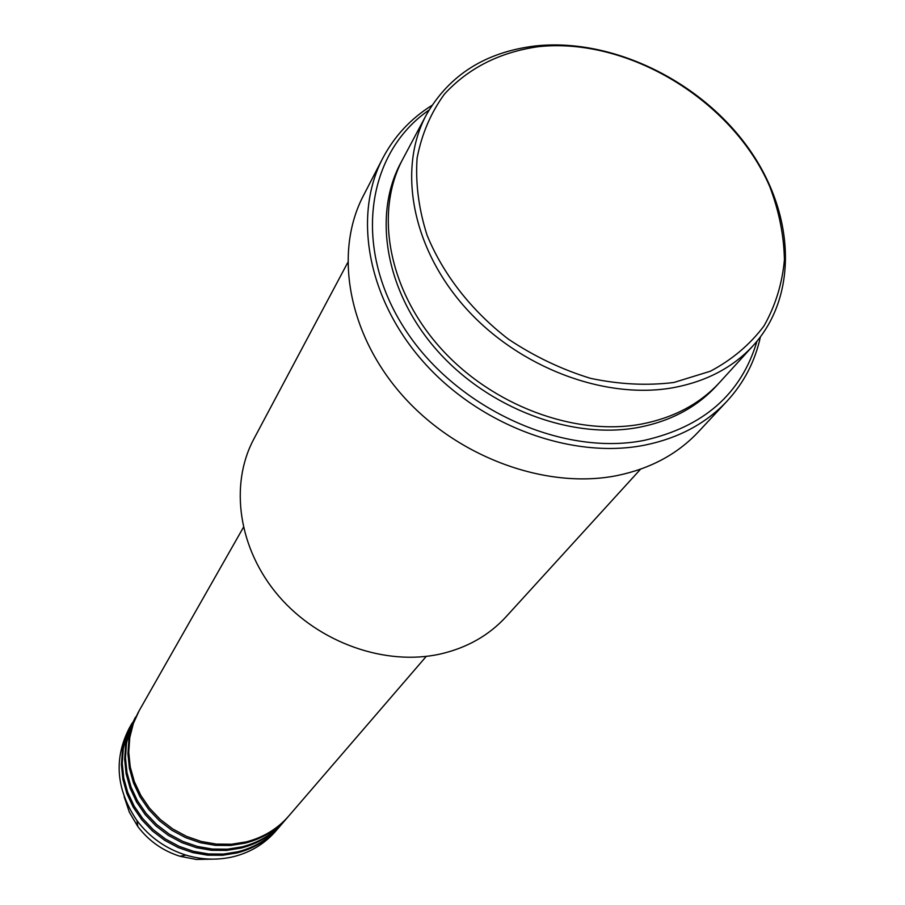<?xml version="1.0" encoding="UTF-8"?>
<svg xmlns="http://www.w3.org/2000/svg" width="905" height="905" viewBox="0 0 905 905"><rect width="100%" height="100%" fill="white"/><g stroke="black" fill="none" stroke-linecap="round" stroke-linejoin="round"><path stroke-width="1.36" d="M243.366 527.445L139.234 710.583L133.318 723.604L129.766 737.62L128.736 752.225L130.263 767.01L134.313 781.547L140.807 795.393L149.551 808.165L160.309 819.466L172.742 828.946L186.509 836.356L201.193 841.446L216.352 844.094L231.544 844.229L246.33 841.854C263.446 837.43 277.597 828.799 288.774 815.993L426.266 656.385M138.827 711.319L132.481 725.052L128.951 739.046L127.91 753.627L129.426 768.39L133.476 782.904L139.958 796.739L148.692 809.477L159.416 820.756L171.837 830.236L185.582 837.611L200.231 842.702L215.367 845.349L230.526 845.474L245.289 843.109C262.382 838.675 276.511 830.066 287.666 817.272L288.22 816.638M138.397 712.054L130.026 729.373L126.496 743.299L125.456 757.824L126.96 772.508L130.987 786.954L137.424 800.721L146.101 813.403L156.769 824.625L169.122 834.037L182.787 841.39L197.369 846.435L212.426 849.06L227.517 849.184L242.201 846.82C259.203 842.397 273.265 833.822 284.385 821.084L287.666 817.272M135.512 717.145L129.211 730.799L125.682 744.713L124.652 759.205L126.146 773.877L130.162 788.3L136.587 802.034L145.241 814.692L155.898 825.892L168.228 835.304L181.871 842.634L196.419 847.68L211.453 850.293L226.51 850.406L241.171 848.053C258.163 843.63 272.201 835.066 283.299 822.351L283.842 821.717M135.094 717.869L126.779 735.064L123.272 748.91L122.232 763.334L123.714 777.938L127.696 792.294L134.087 805.959L142.696 818.561L153.284 829.704L165.547 839.059L179.122 846.345L193.591 851.356L208.546 853.958L223.546 854.071L238.128 851.707C255.029 847.306 269.011 838.777 280.064 826.107L283.299 822.351M132.243 722.891L125.976 736.466L122.469 750.302L121.428 764.702L122.91 779.284L126.881 793.606L133.261 807.26L141.859 819.84L152.425 830.96L164.665 840.304L178.206 847.578L192.663 852.578L207.596 855.168L222.551 855.282L237.121 852.917C254 848.517 267.948 839.998 278.989 827.351L279.521 826.729M673.908 382.476L710.425 371.208C732.145 359.647 749.996 344.567 763.967 325.97C775.393 305.788 782.214 283.751 784.42 259.837C783.934 235.391 779.013 210.899 769.646 186.351C732.564 100.319 627.878 36.822 538.124 46.709C499.752 52.218 468.552 67.988 444.513 94.018C430.837 112.786 421.696 134.144 417.092 158.103C415.361 183.07 418.664 208.738 427.024 235.096C443.054 274.339 471.471 310.8 508.44 339.194C534.335 356.434 561.677 369.478 590.445 378.313C619.314 384.433 647.132 385.824 673.908 382.476M535.636 45.917C610.502 37.942 697.11 79.063 745.765 144.472C794.488 209.756 799.828 294.102 753.367 345.405C733.242 367.272 706.692 381.344 673.693 387.612C605.185 400.168 518.984 367.702 465.487 307.813C411.888 247.947 397.329 168.839 426.334 114.867C449.219 74.923 485.646 51.947 535.636 45.917M347.678 262.688L253.807 439.072C229.18 485.035 238.456 549.245 278.695 596.044C318.865 642.867 385.53 666.363 440.543 653.964C467.059 647.81 488.881 635.434 505.986 616.848L640.57 469.175M429.027 110.071C366.751 152.832 352.554 246.262 403.279 326.558C453.416 407.024 560.466 456.935 644.077 440.396C703.66 426.934 741.297 393.89 756.976 341.253M760.404 336.943C755.042 361.4 743.944 382.792 727.088 401.096C705.798 423.732 678.071 438.461 643.896 445.305C571.564 459.321 480.77 425.916 424.377 362.984C367.882 300.075 352.452 216.238 382.713 158.33C394.297 136.304 410.7 118.657 431.934 105.387M426.334 114.867L402.872 158.963C374.376 211.985 388.143 289.204 439.898 347.316C491.528 405.451 575.082 436.64 641.837 424.004C673.999 417.703 699.95 403.811 719.724 382.329L753.367 345.405M382.713 158.33L363.324 195.819C333.549 252.812 348.267 334.839 403.053 396.119C457.738 457.421 546.077 489.673 616.769 475.634C650.163 468.79 677.347 454.231 698.298 431.957L727.088 401.096M131.825 723.604L129.415 727.858C113.566 758.718 116.078 789.613 136.949 820.564C149.619 837.272 165.954 848.788 185.955 855.112C202.222 859.942 218.275 860.417 234.124 856.526C250.911 852.137 264.803 843.652 275.799 831.05L278.989 827.351M718.151 384.014C698.298 406.402 671.883 420.848 638.907 427.352C571.881 440.079 487.953 408.472 436.561 349.839C385.055 291.229 372.227 213.659 401.809 161M124.143 796.66L129.358 812.226L137.843 826.559C148.748 840.937 162.798 850.847 180.005 856.277L196.351 859.456L212.766 859.139M180.005 856.277L185.955 855.112M137.843 826.559L136.949 820.564"/></g></svg>
